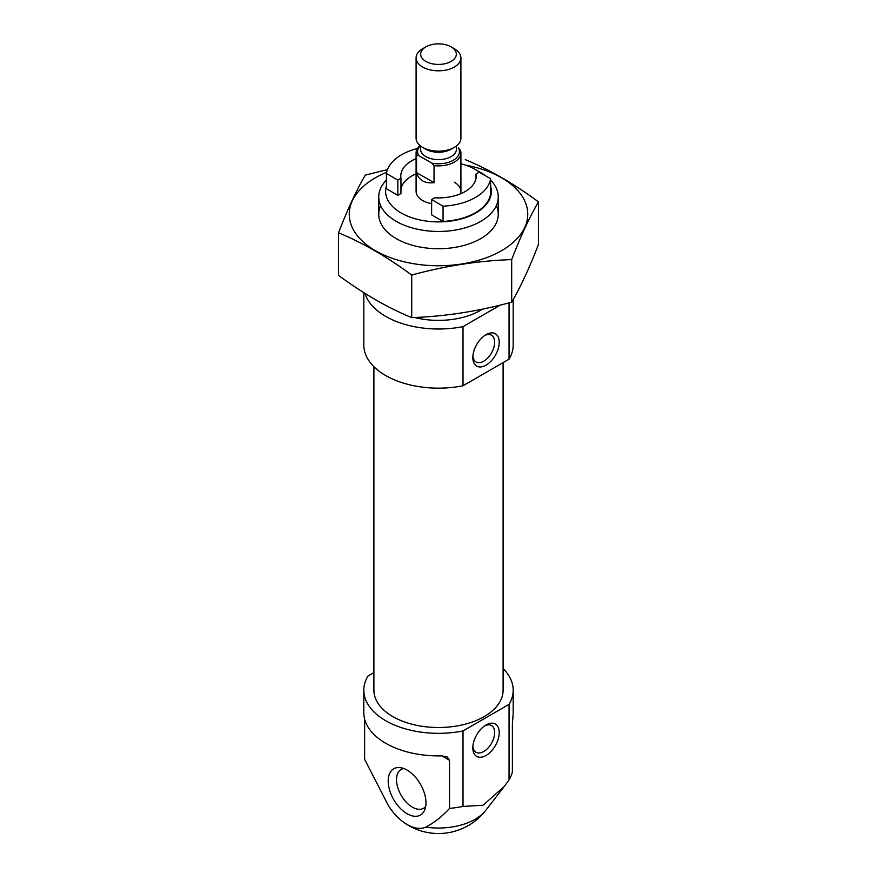 <?xml version="1.0" encoding="UTF-8"?>
<svg xmlns="http://www.w3.org/2000/svg" width="877" height="877" viewBox="0 0 877 877"><rect width="100%" height="100%" fill="white"/><g stroke="black" fill="none" stroke-linecap="round" stroke-linejoin="round"><path stroke-width="1.32" d="M472.878 356.128A15.435 8.913 120 0 0 476.025 361.971A15.435 8.913 120 0 0 491.46 353.058A15.435 8.913 120 0 0 491.46 335.222A15.435 8.913 120 0 0 484.838 335.431M416.093 158.594A37.722 21.772 0 0 0 400.778 176.113A37.722 21.772 0 0 0 400.964 178.261L397.829 180.07L386.417 173.482A52.28 30.191 180 0 1 417.463 148.476M386.417 173.482L386.417 188.73L397.829 195.319L397.829 180.07M503.102 668.581A74.688 43.126 180 0 1 513.188 690.21A74.688 43.126 180 0 1 509.055 704.363L463.012 730.947L463.012 806.445A74.688 43.126 0 0 1 449.528 808.364C442.578 816.114 434.674 822.374 425.816 827.121A39.947 23.065 -120 0 1 403.694 822.33A59.757 59.757 0 0 0 485.737 810.359A51.743 29.873 180 0 1 425.816 827.121M463.012 730.947A74.688 43.126 180 0 1 363.812 690.21A74.688 43.126 180 0 1 367.945 676.057L373.898 672.626M364.624 719.14L364.624 759.35L388.336 805.481A39.947 23.065 -120 0 0 403.694 822.33M449.528 808.364L449.528 760.304L447.336 757.026L441.822 755.853A74.688 43.126 180 0 1 363.812 712.782L363.812 690.21M509.055 704.363L509.055 779.861A74.688 43.126 0 0 0 512.376 772.078L512.376 724.018L513.122 714.689A74.688 43.126 180 0 0 513.188 712.782L513.188 690.21M509.055 779.861L504.187 786.548L483.074 805.229L463.012 806.445M364.953 293.389A74.688 43.126 180 0 0 463.012 326.617L500.328 305.075M482.723 309.088A59.757 34.499 180 0 1 414.558 317.485M463.012 326.617L463.012 385.77A74.688 43.126 180 0 1 363.812 345.034L363.812 292.666M509.055 302.85L509.055 359.186A74.688 43.126 180 0 0 513.188 345.034L513.188 299.506M463.012 385.77L509.055 359.186M503.102 362.629L503.102 690.21A64.602 37.305 180 0 1 438.5 727.515A64.602 37.305 180 0 1 373.898 690.21L373.898 366.674M407.071 813.724A26.716 15.424 -120 0 0 424.72 809.877A26.716 15.424 -120 0 0 420.434 784.191A26.716 15.424 -120 0 0 400.34 767.638A26.716 15.424 -120 0 0 388.5 785.134A26.716 15.424 -120 0 0 407.071 813.724M486.033 724.972L486.033 724.972A18.669 10.776 120 0 0 472.835 747.84A18.669 10.776 120 0 0 486.033 755.47A18.669 10.776 120 0 0 499.232 732.602A18.669 10.776 120 0 0 486.033 724.972L486.033 724.972M486.033 334.674L486.033 334.674A18.669 10.776 120 0 0 472.835 357.542A18.669 10.776 120 0 0 486.033 365.161A18.669 10.776 120 0 0 499.232 342.293A18.669 10.776 120 0 0 486.033 334.674L486.033 334.674M403.782 768.526A22.407 12.936 -120 0 0 401.151 769.447A22.407 12.936 -120 0 0 397.719 787.403A22.407 12.936 -120 0 0 412.354 807.147A22.407 12.936 -120 0 0 423.558 808.265A22.407 12.936 -120 0 0 425.685 806.456M472.878 746.426A15.435 8.913 120 0 0 476.025 752.269A15.435 8.913 120 0 0 491.46 743.356A15.435 8.913 120 0 0 491.46 725.531A15.435 8.913 120 0 0 484.838 725.728M476.036 173.953L479.171 172.144L490.583 178.744A52.28 30.191 180 0 1 443.049 206.183L431.637 199.594L434.773 197.785A37.722 21.772 0 0 0 476.222 176.113A37.722 21.772 0 0 0 476.036 173.953L476.036 178.261M490.583 178.744L490.583 193.981A52.28 30.191 180 0 1 443.049 221.432L431.637 214.832L431.637 199.594M443.049 206.183L443.049 221.432M460.907 163.703A52.883 30.531 180 0 1 475.893 169.765L475.893 169.765A52.883 30.531 180 0 1 481.078 173.251M490.583 186.077A52.883 30.531 180 0 1 438.5 221.892A52.883 30.531 180 0 1 386.417 186.077M454.341 182.208A22.407 12.936 180 0 1 460.907 191.361A22.407 12.936 180 0 1 460.502 193.795M431.637 203.672A22.407 12.936 180 0 1 416.093 191.361L416.093 152.938A22.407 12.936 180 0 1 420.072 145.582M416.093 173.843A37.722 21.772 0 0 0 400.964 189.202M400.964 178.261L400.964 193.51L397.829 195.319M480.749 172.572L475.893 169.765L480.749 172.572A59.757 34.499 180 0 1 486.286 176.255M490.583 180.059A59.757 34.499 180 0 1 498.257 196.963A59.757 34.499 180 0 1 438.5 231.462A59.757 34.499 180 0 1 378.743 196.963A59.757 34.499 180 0 1 386.417 180.059M431.955 163.188A20.916 12.07 180 0 0 453.288 160.25A20.916 12.07 180 0 0 458.364 147.939L460.458 150.373A22.407 12.936 180 0 1 460.907 152.938A22.407 12.936 180 0 1 434.049 165.621L431.955 163.188L418.636 155.492L416.542 155.503A22.407 12.936 180 0 1 416.093 152.938M418.636 155.492A20.916 12.07 180 0 1 420.302 145.768M434.049 165.621L434.049 182.69L416.542 172.583C418.888 180.289 424.72 183.666 434.049 182.69M416.542 155.503L416.542 172.583M422.659 48.739L425.893 46.865A17.825 10.294 180 0 1 451.107 46.865A17.825 10.294 180 0 1 451.107 61.423A17.825 10.294 180 0 1 425.893 61.423A17.825 10.294 180 0 1 425.893 46.865L422.659 48.739A22.407 12.936 180 0 0 416.093 57.882L416.093 138.215A22.407 12.936 180 0 0 422.659 147.369A22.407 12.936 180 0 0 454.341 147.369A22.407 12.936 180 0 0 460.907 138.215L460.907 57.882A22.407 12.936 180 0 1 438.5 70.818A22.407 12.936 180 0 1 416.093 57.882M451.107 46.865L454.341 48.739A22.407 12.936 180 0 1 460.907 57.882M454.341 147.369L451.173 149.2A17.924 10.349 180 0 1 425.827 149.2L422.659 147.369M538.467 201.874L538.467 244.431C529.544 267.671 520.609 286.911 511.686 302.148C478.36 311.302 445.034 316.454 411.719 317.617C387.634 307.695 363.242 293.62 338.533 275.367L338.533 232.811C362.618 242.721 387.009 256.808 411.719 275.06C445.034 265.906 478.36 260.754 511.686 259.592C520.609 236.362 529.544 217.123 538.467 201.874C514.382 183.984 489.991 169.897 465.281 159.625M387.437 169.634L365.314 175.093C356.391 190.331 347.456 209.57 338.533 232.811M411.719 317.617L411.719 275.06M511.686 302.148L511.686 259.592M380.651 205.602A59.757 34.499 0 0 0 396.251 238.621A59.757 34.499 0 0 0 480.749 238.621A59.757 34.499 0 0 0 496.349 205.602M386.636 172.287A89.257 51.535 0 0 0 375.389 177.79A89.257 51.535 0 0 0 386.198 255.985A89.257 51.535 0 0 0 518.208 237.415A89.257 51.535 0 0 0 465.523 165.117M449.528 760.304L441.822 755.853M456.424 145.977L456.424 149.276A17.924 10.349 180 0 1 438.5 159.625A17.924 10.349 180 0 1 420.576 149.276L420.576 145.977M485.737 810.359L503.387 787.579M378.743 196.963L378.743 214.229M498.257 196.963L498.257 214.229M460.907 152.938L460.907 191.361"/></g></svg>
